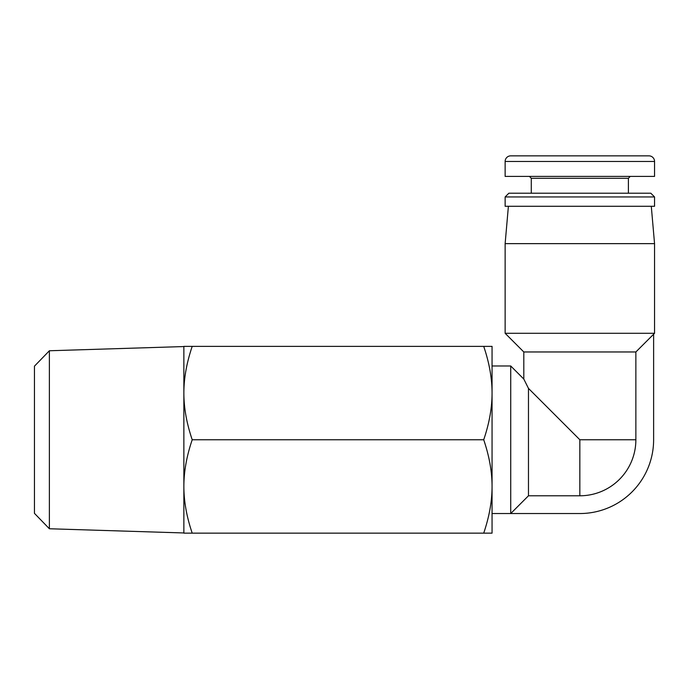 <?xml version="1.0" encoding="UTF-8"?>
<svg xmlns="http://www.w3.org/2000/svg" width="689" height="689" viewBox="0 0 689 689"><rect width="100%" height="100%" fill="white"/><g stroke="black" fill="none" stroke-linecap="round" stroke-linejoin="round"><path stroke-width="1.03" d="M508.396 206.287L505.132 243.639L505.132 333.295L654.55 333.295L653.62 334.225L653.62 439.754A73.775 73.775 0 0 1 579.837 513.538L510.73 513.538L528.472 495.787L579.837 495.787A56.033 56.033 0 0 0 635.869 439.754L635.869 351.967L523.804 351.967L523.804 379.053L528.472 388.389L528.472 495.787M492.058 393.066L492.058 486.451C492.058 471.698 489.276 456.135 483.712 439.754C489.276 423.382 492.058 407.819 492.058 393.066C492.058 378.313 489.276 362.741 483.712 346.369L492.058 346.369L492.058 393.066L492.058 365.98L510.73 365.98L523.804 379.053M510.73 365.98L510.73 513.538L492.058 513.538L492.058 486.451L492.058 533.148L483.712 533.148C489.276 516.767 492.058 501.204 492.058 486.451M505.132 243.639L654.55 243.639L654.55 333.295M49.384 350.761L34.45 366.169L34.45 513.348L49.384 528.756L49.384 350.761L183.868 346.558M579.837 206.287L654.55 206.287L654.55 196.942L505.132 196.942L505.132 206.287L579.837 206.287M654.55 196.942L650.812 193.213L508.861 193.213L505.132 196.942M505.132 176.401L654.55 176.401L654.55 161.459A5.607 5.607 0 0 0 648.943 155.852L510.73 155.852A5.607 5.607 0 0 0 505.132 161.459L505.132 176.401M535.009 155.852L579.837 155.852M510.73 155.852A5.607 5.607 0 0 0 505.132 161.459L654.55 161.459L654.55 176.401M183.868 533.148L183.868 346.369L192.214 346.369C186.659 362.698 183.877 378.261 183.868 393.066C183.877 407.862 186.659 423.425 192.214 439.754C186.659 456.084 183.877 471.646 183.868 486.451C183.877 501.248 186.659 516.819 192.214 533.148L183.868 533.148M192.214 533.148L483.712 533.148M192.214 439.754L483.712 439.754M192.214 346.369L483.712 346.369M635.869 351.967L653.62 334.225M528.472 388.389L579.837 439.754L579.837 495.787M529.41 176.401L531.279 178.27L628.402 178.27L628.402 193.213M654.55 161.459A5.607 5.607 0 0 0 648.943 155.852M635.869 439.754L579.837 439.754M651.286 206.287L654.55 243.639M628.402 178.27L630.271 176.401M531.279 178.27L531.279 193.213M49.384 528.756L183.868 532.959M523.804 351.967L505.132 333.295"/></g></svg>
